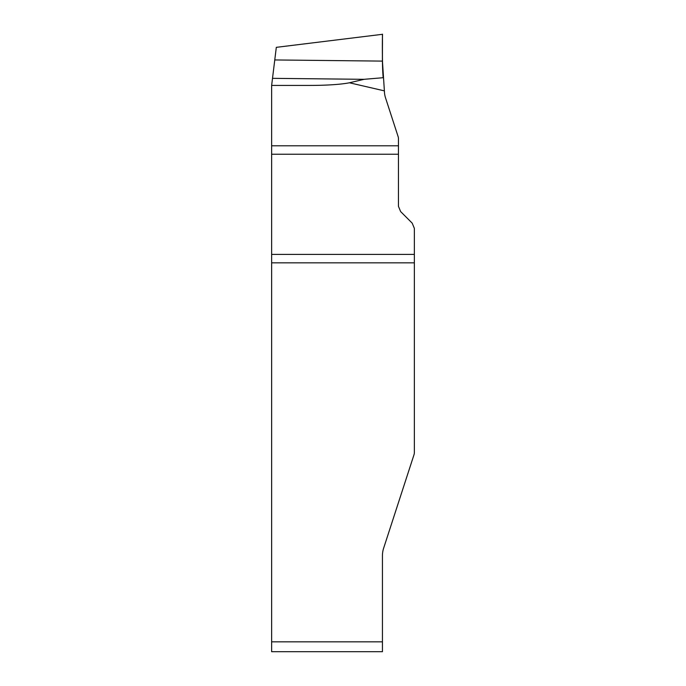 <?xml version="1.0" encoding="UTF-8"?>
<svg xmlns="http://www.w3.org/2000/svg" width="686" height="686" viewBox="0 0 686 686"><rect width="100%" height="100%" fill="white"/><g stroke="black" fill="none" stroke-linecap="round" stroke-linejoin="round"><path stroke-width="1.03" d="M271.656 85.424L309.901 85.424L271.656 85.424A7.392 7.392 0 0 0 271.639 85.896L271.639 254.412L414.361 254.412L414.361 452.443A7.392 7.392 0 0 1 414.001 454.732L383.637 548.174A24.645 24.645 0 0 0 382.436 555.789L382.436 641.839L271.639 641.839L271.639 651.7L382.436 651.7L382.436 641.839M271.69 85.013L276.312 47.343L382.436 34.309L382.436 61.105L384.546 93.347A24.645 24.645 0 0 0 385.566 97.978L398.154 136.72A6.165 6.165 0 0 1 398.455 138.623L398.455 206.349L400.624 211.571L412.2 223.156L414.361 228.378L414.361 254.412M383.165 77.707L383.165 77.707C381.879 62.52 382.642 46.271 382.436 37.979C382.788 23.495 381.656 53.276 383.165 77.707L364.026 79.319L349.448 82.783A50.755 6.165 0.6 0 1 309.901 85.424M414.361 262.841L271.639 262.841L271.639 641.839M271.639 262.841L271.639 254.412M271.639 145.801L398.455 145.801M384.237 90.835L349.448 82.783M272.505 78.341L364.026 79.319M274.769 59.948L382.436 61.105M398.455 154.23L271.639 154.23"/></g></svg>
